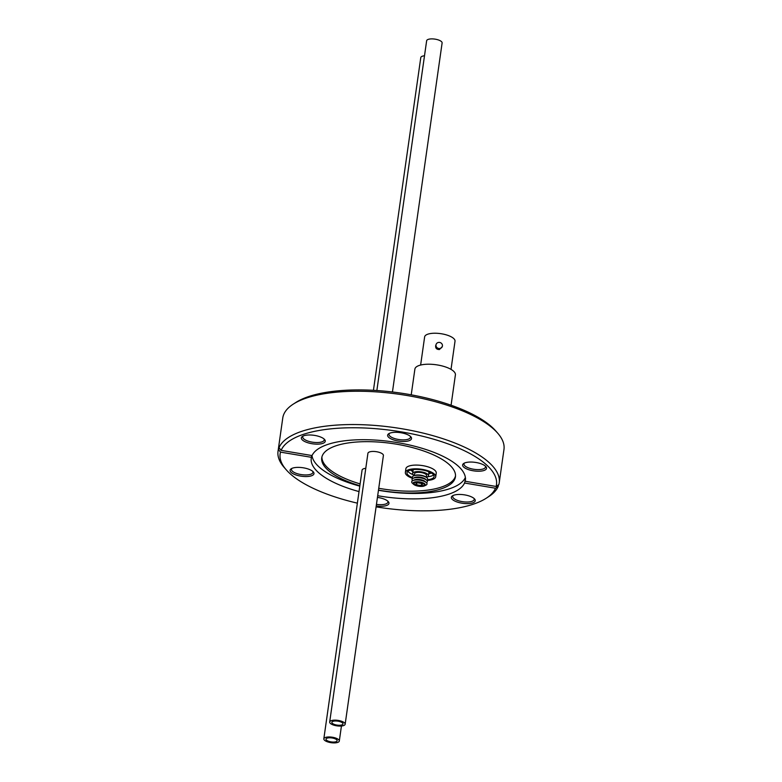 <?xml version="1.0" encoding="UTF-8"?>
<svg xmlns="http://www.w3.org/2000/svg" width="782" height="782" viewBox="0 0 782 782"><rect width="100%" height="100%" fill="white"/><g stroke="black" fill="none" stroke-linecap="round" stroke-linejoin="round"><path stroke-width="1.17" d="M451.019 369.368L455.016 341.226A15.347 5.474 -171.9 0 0 441.654 333.806A15.347 5.474 -171.9 0 0 424.636 336.895L420.628 365.047M442.309 346.534L439.416 349.554C436.6 349.495 435.359 348.185 435.682 345.634L436.121 344.383A3.275 3.05 19.2 0 0 438.213 348.342A3.275 3.05 19.2 0 0 442.436 345.996A3.275 3.05 19.2 0 0 436.121 344.383M311.705 455.515L311.451 457.323L280.503 452.133A109.265 38.973 -171.9 0 0 286.241 469.806A109.265 38.973 -171.9 0 0 357.374 503.149M376.093 506.853A109.265 38.973 -171.9 0 0 486.179 498.261A109.265 38.973 -171.9 0 0 495.495 488.222L464.557 483.022A77.829 27.761 -171.9 0 1 377.677 495.72M311.451 457.323A77.829 27.761 -171.9 0 0 311.246 458.33A77.829 27.761 -171.9 0 0 359.016 491.585M467.998 503.608A12.072 4.311 8.1 0 1 454.674 500.979A12.072 4.311 8.1 0 1 452.485 495.837A12.072 4.311 8.1 0 1 463.912 494.771A12.072 4.311 8.1 0 1 474.576 498.975A12.072 4.311 8.1 0 1 467.998 503.608M377.442 497.411A12.072 4.311 8.1 0 1 388.302 501.643A12.072 4.311 8.1 0 1 381.724 506.277A12.072 4.311 8.1 0 1 376.22 505.934M306.73 476.541A12.072 4.311 8.1 0 1 293.406 473.902A12.072 4.311 8.1 0 1 291.217 468.76A12.072 4.311 8.1 0 1 302.644 467.704A12.072 4.311 8.1 0 1 313.308 471.908A12.072 4.311 8.1 0 1 306.73 476.541M465.163 481.272A77.829 27.761 -171.9 0 0 465.358 480.265A77.829 27.761 -171.9 0 0 396.171 442.407A77.829 27.761 -171.9 0 0 312.057 455.574L281.119 450.373A109.265 38.973 -171.9 0 1 401.332 431.879A109.265 38.973 -171.9 0 1 496.111 486.463L465.163 481.272L465.456 479.239M479.268 471.214A12.072 4.311 8.1 0 1 465.955 468.574A12.072 4.311 8.1 0 1 463.765 463.433A12.072 4.311 8.1 0 1 475.182 462.367A12.072 4.311 8.1 0 1 485.857 466.571A12.072 4.311 8.1 0 1 479.268 471.214M318.01 444.137A12.072 4.311 8.1 0 1 304.687 441.507A12.072 4.311 8.1 0 1 302.497 436.356A12.072 4.311 8.1 0 1 313.924 435.3A12.072 4.311 8.1 0 1 324.589 439.504A12.072 4.311 8.1 0 1 318.01 444.137M404.274 441.468A12.072 4.311 8.1 0 1 390.961 438.839A12.072 4.311 8.1 0 1 388.771 433.697A12.072 4.311 8.1 0 1 400.188 432.632A12.072 4.311 8.1 0 1 410.863 436.835A12.072 4.311 8.1 0 1 404.274 441.468M485.26 465.994A10.84 3.871 8.1 0 1 485.475 467.02A10.84 3.871 8.1 0 1 478.955 469.611A10.84 3.871 8.1 0 1 464 463.97A10.84 3.871 8.1 0 1 464.498 463.042M286.241 469.806L284.267 467.548A111.718 39.853 8.1 0 1 278.03 451.282L282.771 417.979A111.718 39.853 8.1 0 1 293.299 404.108L295.821 402.486A109.265 38.973 8.1 0 1 395.829 392.408A109.265 38.973 8.1 0 1 493.325 428.37A109.265 38.973 8.1 0 1 495.759 430.941L497.733 433.199A111.718 39.853 8.1 0 1 503.97 449.464L499.229 482.768A111.718 39.853 8.1 0 1 498.848 484.605L496.111 486.463M293.299 404.108A111.718 39.853 8.1 0 1 395.555 393.796A111.718 39.853 8.1 0 1 495.241 430.569A111.718 39.853 8.1 0 1 497.733 433.199M486.179 498.261L488.701 496.638A111.718 39.853 8.1 0 0 498.232 486.355L498.447 484.869M278.03 451.282A111.718 39.853 8.1 0 1 278.412 449.455L279.027 447.705A111.718 39.853 8.1 0 1 399.367 428.341A111.718 39.853 8.1 0 1 499.229 482.768M498.232 486.355L495.495 488.222M464.557 483.022L465.319 480.187M464.967 480.148L465.573 478.398M465.368 477.489A77.829 27.761 8.1 0 1 378.449 490.285M359.788 486.14A77.829 27.761 8.1 0 1 311.998 455.564M280.503 452.133L278.412 449.455M279.027 447.705L281.119 450.373M378.478 490.099A67.516 24.086 -171.9 0 0 455.437 476.844A67.516 24.086 -171.9 0 0 450.158 465.427A67.516 24.086 -171.9 0 0 376.856 441.957A67.516 24.086 -171.9 0 0 321.744 457.812A67.516 24.086 -171.9 0 0 359.857 485.72M455.515 475.925A67.516 24.086 8.1 0 1 378.732 488.281M360.111 483.902A67.516 24.086 8.1 0 1 321.92 456.913M436.19 473.364A15.347 5.474 -171.9 0 0 436.258 473.081A15.347 5.474 -171.9 0 0 422.896 465.661A15.347 5.474 -171.9 0 0 405.868 468.76A15.347 5.474 -171.9 0 0 405.848 469.044M365.79 468.32A7.82 2.786 -171.9 0 0 362.076 470.119L323.826 738.834A7.82 2.786 -171.9 0 0 324.442 740.153A7.82 2.786 -171.9 0 0 334.608 742.9A7.82 2.786 -171.9 0 0 339.3 741.033A7.82 2.786 -171.9 0 0 331.959 737.172A7.82 2.786 -171.9 0 0 323.826 738.834M345.155 724.22L383.405 455.505A7.82 2.786 -171.9 0 0 376.054 451.644A7.82 2.786 -171.9 0 0 367.921 453.296L329.681 722.021A7.82 2.786 8.1 0 1 337.814 720.359A7.82 2.786 8.1 0 1 345.155 724.22A7.82 2.786 8.1 0 1 340.463 726.077A7.82 2.786 8.1 0 1 330.297 723.34A7.82 2.786 8.1 0 1 329.681 722.021M473.98 498.398A10.84 3.871 8.1 0 1 474.195 499.424A10.84 3.871 8.1 0 1 467.675 502.015A10.84 3.871 8.1 0 1 452.729 496.375A10.84 3.871 8.1 0 1 453.218 495.446M387.706 501.067A10.84 3.871 8.1 0 1 387.931 502.093A10.84 3.871 8.1 0 1 381.411 504.673A10.84 3.871 8.1 0 1 376.445 504.37M312.712 471.331A10.84 3.871 8.1 0 1 312.937 472.357A10.84 3.871 8.1 0 1 306.417 474.938A10.84 3.871 8.1 0 1 291.461 469.298A10.84 3.871 8.1 0 1 291.96 468.369M323.992 438.927A10.84 3.871 8.1 0 1 324.207 439.953A10.84 3.871 8.1 0 1 317.688 442.534A10.84 3.871 8.1 0 1 302.742 436.894A10.84 3.871 8.1 0 1 303.23 435.975M410.267 436.258A10.84 3.871 8.1 0 1 410.482 437.285A10.84 3.871 8.1 0 1 403.962 439.875A10.84 3.871 8.1 0 1 389.006 434.235A10.84 3.871 8.1 0 1 389.504 433.306M424.499 55.776A7.82 2.786 -171.9 0 0 420.784 57.575L373.434 390.316M333.758 742.069A5.63 2.004 8.1 0 1 325.996 739.146A5.63 2.004 8.1 0 1 331.851 737.944A5.63 2.004 8.1 0 1 337.14 740.73A5.63 2.004 8.1 0 1 333.758 742.069M376.856 390.521L426.64 40.762A7.82 2.786 8.1 0 1 434.772 39.1A7.82 2.786 8.1 0 1 442.113 42.961L392.447 391.978M339.603 725.256A5.63 2.004 8.1 0 1 331.851 722.324A5.63 2.004 8.1 0 1 337.707 721.131A5.63 2.004 8.1 0 1 342.985 723.907A5.63 2.004 8.1 0 1 339.603 725.256M451.077 405.213L455.398 374.871A20.459 7.302 -171.9 0 0 436.17 364.764A20.459 7.302 -171.9 0 0 414.89 369.104L411.224 394.822M421.948 483.814L422.417 484.371A3.275 1.163 -171.9 0 0 422.221 484.048A3.275 1.163 -171.9 0 0 419.582 482.973A3.275 1.163 -171.9 0 0 416.288 483.208A3.275 1.163 -171.9 0 0 416.141 483.315L416.425 483.129M422.593 483.149L422.417 484.371M416.288 482.22L416.141 483.315M417.969 482.602L415.965 483.814A3.275 1.163 -171.9 0 0 418.8 485.211A3.275 1.163 -171.9 0 0 422.241 484.869L420.667 483.061M416.19 482.24L415.965 483.814M422.329 484.263L422.241 484.869M420.354 483.139A1.554 0.557 8.1 0 1 418.341 482.846M426.845 480.431A15.327 5.464 -171.9 0 0 435.711 476.785A15.327 5.464 -171.9 0 0 422.358 469.386A15.327 5.464 -171.9 0 0 405.359 472.475A15.327 5.464 -171.9 0 0 412.857 478.437M427.51 479.718A13.685 4.888 -171.9 0 0 434.088 476.561A13.685 4.888 -171.9 0 0 422.163 469.943A13.685 4.888 -171.9 0 0 406.982 472.699A13.685 4.888 -171.9 0 0 412.417 477.567M406.024 468.213A15.327 5.464 -171.9 0 0 405.897 468.682L405.359 472.475M435.711 476.785L436.248 473.002A15.327 5.464 -171.9 0 0 436.258 472.514M419.797 482.338A5.112 1.828 -171.9 0 0 414.128 483.374A5.112 1.828 -171.9 0 0 418.927 485.896A5.112 1.828 -171.9 0 0 424.255 484.811A5.112 1.828 -171.9 0 0 419.797 482.338M419.924 481.976A6.168 2.199 -171.9 0 0 414.235 482.171A6.168 2.199 -171.9 0 0 413.639 484.341A6.168 2.199 -171.9 0 0 418.878 486.267A6.168 2.199 -171.9 0 0 424.44 485.876A6.168 2.199 -171.9 0 0 419.924 481.976M424.44 485.876L425.946 485.153A7.742 2.757 -171.9 0 0 426.307 482.592A7.742 2.757 -171.9 0 0 420.276 480.256A7.742 2.757 -171.9 0 0 412.769 480.666A7.742 2.757 -171.9 0 0 412.407 483.227L413.639 484.341M426.307 482.592L425.066 481.477A6.168 2.199 -171.9 0 0 420.257 479.61A6.168 2.199 -171.9 0 0 414.274 479.943L412.769 480.666M426.434 482.709A7.742 2.757 -171.9 0 0 426.649 480.226A7.742 2.757 -171.9 0 0 420.618 477.89A7.742 2.757 -171.9 0 0 413.101 478.301A7.742 2.757 -171.9 0 0 412.622 480.744M426.649 480.226L425.408 479.112A6.168 2.199 -171.9 0 0 420.599 477.245A6.168 2.199 -171.9 0 0 414.607 477.577L413.101 478.301M426.767 480.344A7.742 2.757 -171.9 0 0 426.982 477.861A7.742 2.757 -171.9 0 0 420.951 475.524A7.742 2.757 -171.9 0 0 413.443 475.935A7.742 2.757 -171.9 0 0 412.955 478.379M426.982 477.861L426.434 477.372A7.048 2.512 -171.9 0 0 420.941 475.241A7.048 2.512 -171.9 0 0 414.098 475.612L413.443 475.935M426.278 477.235L426.532 475.485A6.061 2.16 -171.9 0 0 421.254 472.553A6.061 2.16 -171.9 0 0 414.538 473.775L414.284 475.534M426.356 477.294A7.976 2.845 -171.9 0 0 428.438 475.759A7.976 2.845 -171.9 0 0 421.488 471.898A7.976 2.845 -171.9 0 0 412.632 473.501A7.976 2.845 -171.9 0 0 414.206 475.564M413.766 469.523A7.976 2.845 -171.9 0 0 413.062 470.481L412.632 473.501M428.878 472.514L428.868 472.729A7.976 2.845 -171.9 0 0 428.458 471.614M411.879 469.767A10.029 3.578 -171.9 0 0 413.033 470.725M428.829 472.973A10.029 3.578 -171.9 0 0 430.208 472.377M410.618 470.041A11.642 4.154 -171.9 0 0 412.906 471.575M428.712 473.824A11.642 4.154 -171.9 0 0 431.341 472.983M407.881 471.282A13.685 4.888 -171.9 0 0 413.043 474.615M427.734 476.707A13.685 4.888 -171.9 0 0 433.619 474.948M341.441 726.019L339.3 741.033M428.868 472.729L428.438 475.759"/></g></svg>
